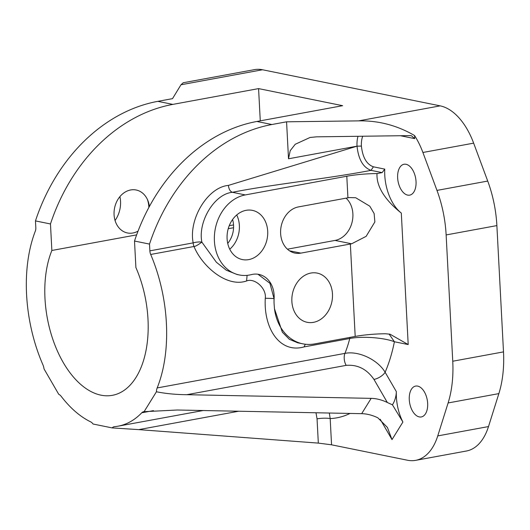 <?xml version="1.0" encoding="UTF-8"?>
<svg xmlns="http://www.w3.org/2000/svg" width="530" height="530" viewBox="0 0 530 530"><rect width="100%" height="100%" fill="white"/><g stroke="black" fill="none" stroke-linecap="round" stroke-linejoin="round"><path stroke-width="0.79" d="M396.347 391.624A37.657 21.438 -100.4 0 0 402.899 422.032L392.438 404.827C394.876 400.925 396.175 396.526 396.347 391.624L385.131 372.265A9.414 4.114 149.9 0 1 373.961 379.414L387.344 402.508L392.438 404.827M315.986 412.764L317.053 418.859A9.414 1.729 177 0 1 330.183 418.581L331.555 444.809L407.504 460.239A62.765 35.729 79.6 0 0 415.639 460.351L466.387 451.017A62.765 35.729 79.6 0 0 488.501 426.57L498.863 393.611L448.108 402.952L437.753 435.905A62.765 35.729 79.6 0 1 415.639 460.351M238.705 411.227L138.767 429.625L318.325 443.106L331.555 444.809M329.322 413.029L330.183 418.581A150.633 85.754 79.6 0 0 350.019 413.44M350.125 337.371L349.76 338.498C364.017 335.755 385.807 338.16 394.4 341.757A150.633 85.754 79.6 0 1 385.131 372.265C377.658 359.592 358.386 350.562 344.937 353.384L157.165 387.94A119.25 67.886 -100.4 0 0 164.545 304.445A119.25 67.886 -100.4 0 0 150.692 254.46L193.993 246.49C201.99 266.06 226.529 287.843 246.582 280.979C254.301 277.627 266.683 288.068 265.278 298.238C263.529 328.149 279.582 353.835 304.087 346.905L349.76 338.498A119.25 67.886 79.6 0 1 344.937 353.384A9.414 5.36 -100.4 0 0 346.169 365.362L186.792 394.698C175.967 394.618 165.844 393.638 156.423 391.776L144.094 411.671L177.298 410.008L361.672 413.672A31.383 21.856 31.8 0 1 377.85 417.825L387.423 427.452L392.008 439.608L380.195 419.217M406.033 164.293A15.688 8.931 79.6 0 1 415.891 179.829A15.688 8.931 79.6 0 1 409.677 195.133A15.688 8.931 79.6 0 1 407.65 195.1A15.688 8.931 79.6 0 1 397.666 174.787A15.688 8.931 79.6 0 1 398.09 171.826A15.688 8.931 79.6 0 1 403.999 164.267A15.688 8.931 79.6 0 1 406.033 164.293M410.021 135.607L411.426 135.74L414.725 138.635L414.566 135.547C397.136 125.378 378.486 120.489 358.625 120.873L286.571 121.814L288.512 158.781L290.188 150.719L295.223 144.279L310.07 137.469L316.556 136.839L410.021 135.607M417.653 386.105A15.688 8.931 79.6 0 1 427.511 401.634A15.688 8.931 79.6 0 1 421.304 416.944A15.688 8.931 79.6 0 1 419.27 416.911A15.688 8.931 79.6 0 1 409.418 401.382A15.688 8.931 79.6 0 1 415.626 386.078A15.688 8.931 79.6 0 1 417.653 386.105M473.648 143.146L422.9 152.481L436.972 190.402L487.719 181.061L473.648 143.146A62.765 35.729 79.6 0 0 440.172 105.861L262.522 69.761A62.765 35.729 79.6 0 0 254.393 69.649L183.241 82.74L180.975 84.767L172.528 98.64L157.834 101.343A175.741 140.841 101.5 0 0 35.464 220.911L35.821 227.668A6.274 3.571 79.6 0 1 35.358 231.02A119.25 67.886 -100.4 0 0 26.5 276.388A119.25 67.886 -100.4 0 0 42.884 364.719A9.414 5.36 79.6 0 1 44.05 368.94L58.757 394.327A9.414 5.36 -100.4 0 1 61.248 396.413A119.25 67.886 -100.4 0 0 90.603 421.82A9.414 5.36 79.6 0 1 93.068 424.02L112.188 427.909A9.414 5.36 -100.4 0 1 114.189 426.71A9.414 5.36 -100.4 0 1 114.473 426.67A119.25 67.886 -100.4 0 0 118.077 426.18A119.25 67.886 -100.4 0 0 141.768 412.777A9.414 5.36 79.6 0 1 143.643 411.717A9.414 5.36 79.6 0 1 144.094 411.671M150.692 254.46A6.274 3.571 79.6 0 1 149.864 250.849L193.172 242.879C188.422 219.519 207.356 187.302 228.417 185.394C228.834 189.184 230.166 191.489 232.418 192.304L245.297 194.921L346.799 176.238L347.925 197.809L298.443 206.912A23.539 18.861 101.5 0 0 280.668 229.887A23.539 18.861 101.5 0 0 294.971 253.082A23.539 18.861 101.5 0 0 300.868 253.121L350.35 244.019A37.657 6.91 177 0 1 351.635 243.787L366.144 236.34L374.862 221.944L374.127 213.537L369.794 206.183L355.703 197.736L349.217 197.577A37.657 6.91 -3 0 0 347.925 197.809M245.297 194.921A40.797 32.694 101.5 0 0 214.484 234.75A40.797 32.694 101.5 0 0 239.269 274.951A40.797 32.694 101.5 0 0 251.379 274.606A25.109 20.12 101.5 0 1 258.832 274.394A25.109 20.12 101.5 0 1 274.123 298.549A47.071 37.723 101.5 0 0 274.05 303.14L274.467 308.732A47.071 37.723 101.5 0 0 302.796 343.831A47.071 37.723 101.5 0 0 314.595 343.91L355.193 336.437A37.657 6.91 177 0 1 385.442 333.754L390.047 334.211L408.199 344.56L394.4 341.757L389.1 334.039M238.798 258.388A25.109 20.12 101.5 0 0 242.395 259.574A25.109 20.12 101.5 0 0 266.557 241.269A25.109 20.12 101.5 0 0 255.997 211.549A25.109 20.12 101.5 0 0 252.399 210.37A25.109 20.12 101.5 0 0 228.238 228.669A25.109 20.12 101.5 0 0 238.798 258.388M313.462 322.346A25.109 20.12 101.5 0 0 332.423 297.834A25.109 20.12 101.5 0 0 317.172 273.096A25.109 20.12 101.5 0 0 310.878 273.056A25.109 20.12 101.5 0 0 291.917 297.562A25.109 20.12 101.5 0 0 307.168 322.3A25.109 20.12 101.5 0 0 313.462 322.346M487.719 181.061A87.867 50.025 79.6 0 1 496.882 225.594L503.5 351.887A87.867 50.025 79.6 0 1 498.863 393.611M239.269 274.951L237.056 274.5L226.204 270.154L216.359 262.224L201.87 242.124A6.274 1.477 -7.5 0 0 193.172 242.879A6.274 3.571 79.6 0 0 193.993 246.49C195.272 246.503 197.895 245.045 201.87 242.124C197.756 221.878 214.173 193.967 232.418 192.304C271.386 184.48 327.328 178.789 371.026 170.355C363.143 167.487 358.472 159.431 357.021 146.174A21.968 12.508 79.6 0 1 358.015 136.29M228.417 185.394L357.021 146.174L288.512 158.781M136.647 234.869L51.861 250.471L50.469 223.958A175.741 140.841 -78.5 0 1 172.84 104.39L258.58 88.609L342.618 105.689L256.871 121.469L271.877 124.523L286.571 121.814M271.877 124.523A175.741 140.841 101.5 0 0 149.513 244.085L149.864 250.849M157.165 387.94A9.414 5.36 -100.4 0 0 156.423 391.776M257.944 274.242L269.942 283.305L274.003 298.522L274.05 303.14M274.467 308.732L282.338 332.171L289.3 339.266L297.648 342.784L302.796 343.831M236.711 214.975A25.109 20.12 -78.5 0 1 229.755 249.206M256.871 121.469A175.741 140.841 101.5 0 0 134.507 241.037L149.513 244.085M260.27 120.847L258.58 88.609M138.052 231.106A21.922 17.569 -78.5 0 1 115.898 222.832A21.922 17.569 -78.5 0 1 122.311 194.159A21.922 17.569 -78.5 0 1 147.883 200.572A21.922 17.569 -78.5 0 1 149.374 206.508M35.464 220.911L50.469 223.958M227.728 243.396A21.922 17.569 101.5 0 0 232.577 219.539M51.861 250.471A87.867 50.025 -100.4 0 0 45.216 280.191A87.867 50.025 -100.4 0 0 112.4 395.32A87.867 50.025 -100.4 0 0 145.836 300.636A87.867 50.025 -100.4 0 0 135.899 267.551L134.507 241.037M229.258 225.654L233.538 224.945M233.571 227.728L228.225 228.715M148.884 207.429A25.109 20.12 101.5 0 0 147.419 199.505M115.056 220.5A25.109 20.12 101.5 0 0 119.906 196.643M346.077 198.147A23.539 18.861 101.5 0 1 351.973 222.626A23.539 18.861 101.5 0 1 335.059 240.421L287.432 249.186M186.792 394.698L371.166 398.361A31.383 21.856 31.8 0 1 387.344 402.508M274.123 298.549L265.278 298.238M138.767 429.625L112.188 427.909M436.972 190.402A87.867 50.025 79.6 0 1 446.134 234.936L452.752 361.228A87.867 50.025 79.6 0 1 448.108 402.952M422.9 152.481A62.765 35.729 -100.4 0 0 414.566 135.547M377.022 173.555L382.143 172.614L371.026 170.355L373.405 166.811L384.753 169.116A37.657 21.438 -100.4 0 0 401.309 213.06C391.69 205.474 375.975 190.475 377.022 173.555A37.657 6.91 -3 0 0 346.799 176.238M384.753 169.116L382.143 172.614M317.053 418.859L318.325 443.106M373.405 166.811C366.641 164.353 362.639 157.443 361.4 146.081L357.021 146.174M361.4 146.081A18.828 10.719 79.6 0 1 362.705 136.23M400.475 135.733L414.725 138.635M153.468 410.624L141.768 412.777M350.35 244.019L355.193 336.437M440.172 105.861L358.625 120.873M262.522 69.761L180.975 84.767M157.834 101.343L172.84 104.39M361.672 413.672L371.166 398.361M289.526 250.816L300.868 253.121M247.099 275.355L246.582 280.979M305.293 344.228L304.087 346.905M335.059 240.421L351.635 243.787M437.753 435.905L488.501 426.57M452.752 361.228L503.5 351.887M496.882 225.594L446.134 234.936M346.169 365.362C357.604 364.435 366.866 369.118 373.961 379.414M392.008 439.608L402.899 422.032M401.309 213.06L408.199 344.56M203.156 410.525L118.077 426.18M237.056 274.507L237.519 274.593"/></g></svg>
